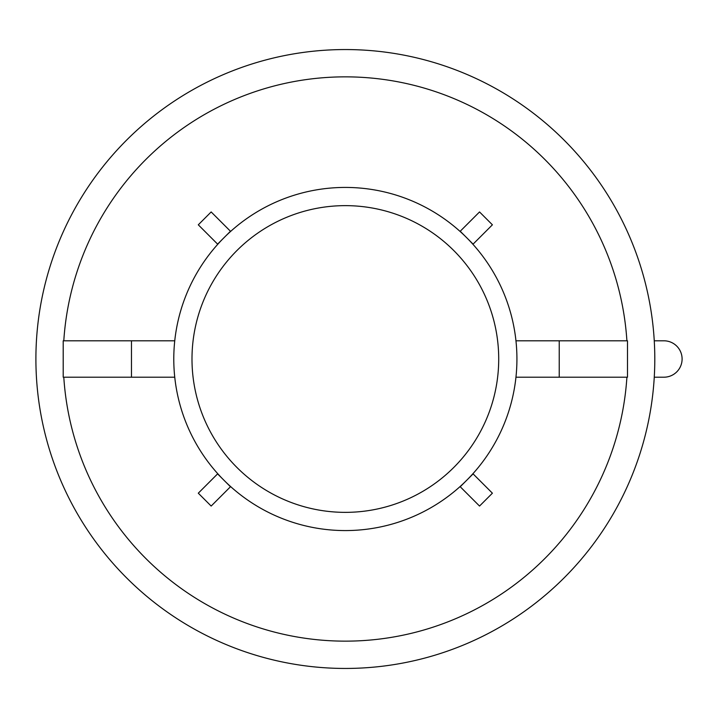 <?xml version="1.0" encoding="UTF-8"?>
<svg xmlns="http://www.w3.org/2000/svg" width="718" height="718" viewBox="0 0 718 718"><rect width="100%" height="100%" fill="white"/><g stroke="black" fill="none" stroke-linecap="round" stroke-linejoin="round"><path stroke-width="1.08" d="M663.899 340.799A18.201 18.201 0 0 1 682.1 359A18.201 18.201 0 0 1 663.899 377.201L654.26 377.201A309.449 309.449 0 0 0 654.26 340.799L663.899 340.799M217.769 473.709L198.294 493.185L211.164 506.055L230.64 486.58M460.05 486.58L479.534 506.055L492.404 493.185L472.929 473.709M472.929 244.291L492.404 224.815L479.534 211.945L460.05 231.42M626.904 377.201A282.147 282.147 0 0 1 345.349 641.147A282.147 282.147 0 0 1 63.794 377.201M63.794 340.799A282.147 282.147 0 0 1 345.349 76.853A282.147 282.147 0 0 1 626.904 340.799M230.64 231.42L211.164 211.945L198.294 224.815L217.769 244.291M174.752 377.201L63.202 377.201L63.202 340.799L174.752 340.799M173.783 359A171.557 171.557 0 0 1 431.132 210.419A171.557 171.557 0 0 1 431.132 507.581A171.557 171.557 0 0 1 173.783 359M515.937 377.201L627.487 377.201L627.487 340.799L515.937 340.799M35.9 359A309.449 309.449 0 0 1 500.069 91.007A309.449 309.449 0 0 1 500.069 626.994A309.449 309.449 0 0 1 35.9 359M191.993 359A153.356 153.356 0 0 1 422.031 226.188A153.356 153.356 0 0 1 422.031 491.812A153.356 153.356 0 0 1 191.993 359M217.599 473.88L230.469 486.75M460.229 486.75L473.099 473.88M473.099 244.12L460.229 231.25M230.469 231.25L217.599 244.12M131.466 377.201L131.466 340.799M559.232 377.201L559.232 340.799"/></g></svg>
